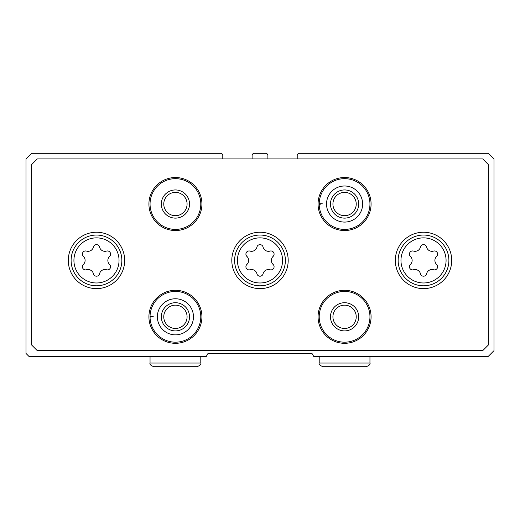 <?xml version="1.0" encoding="UTF-8"?>
<svg xmlns="http://www.w3.org/2000/svg" width="520" height="520" viewBox="0 0 520 520"><rect width="100%" height="100%" fill="white"/><g stroke="black" fill="none" stroke-linecap="round" stroke-linejoin="round"><path stroke-width="0.78" d="M222.787 158.931L222.787 155.545A2.256 2.256 0 0 0 220.532 153.29L31.636 153.29L26 158.931L26 353.457L29.101 356.558L206.206 356.558L208 353.457L312 353.457L313.794 356.558L488.079 356.558L494 350.643L494 158.931L488.365 153.29L299.468 153.29A2.256 2.256 0 0 0 297.213 155.545L297.213 158.931M267.891 158.931L267.891 155.545A2.256 2.256 0 0 0 265.636 153.29L254.364 153.29A2.256 2.256 0 0 0 252.109 155.545L252.109 158.931M124.677 260.423A28.191 28.191 0 0 0 82.388 236.008A28.191 28.191 0 0 0 82.388 284.837A28.191 28.191 0 0 0 124.677 260.423M451.711 260.423A28.191 28.191 0 0 0 409.422 236.008A28.191 28.191 0 0 0 409.422 284.837A28.191 28.191 0 0 0 451.711 260.423M288.19 260.423A28.191 28.191 0 0 0 245.901 236.008A28.191 28.191 0 0 0 245.901 284.837A28.191 28.191 0 0 0 288.19 260.423M201.922 316.81A26.501 26.501 0 0 0 162.169 293.858A26.501 26.501 0 0 0 162.169 339.762A26.501 26.501 0 0 0 201.922 316.81M371.079 316.81A26.501 26.501 0 0 0 331.325 293.858A26.501 26.501 0 0 0 331.325 339.762A26.501 26.501 0 0 0 371.079 316.81M201.922 204.035A26.501 26.501 0 0 0 162.169 181.083A26.501 26.501 0 0 0 162.169 226.987A26.501 26.501 0 0 0 201.922 204.035M371.079 204.035A26.501 26.501 0 0 0 331.325 181.083A26.501 26.501 0 0 0 331.325 226.987A26.501 26.501 0 0 0 371.079 204.035M31.636 164.567L31.636 345L37.278 350.643L482.723 350.643L488.365 345L488.365 164.567L482.723 158.931L37.278 158.931L31.636 164.567M356.232 204.035A11.655 11.655 0 0 0 338.754 193.947A11.655 11.655 0 0 0 338.754 214.13A11.655 11.655 0 0 0 356.232 204.035M358.676 204.035A14.099 14.099 0 0 0 337.532 191.828A14.099 14.099 0 0 0 337.532 216.242A14.099 14.099 0 0 0 358.676 204.035M320.222 204.315L319.209 204.347A25.376 25.376 0 0 0 357.357 225.959A25.376 25.376 0 0 0 357.357 182.117A25.376 25.376 0 0 0 319.209 204.347A25.376 25.376 0 0 0 357.357 225.959A25.376 25.376 0 0 0 357.357 182.117A25.376 25.376 0 0 0 319.209 203.723L322.381 203.833M187.077 204.035A11.655 11.655 0 0 0 169.592 193.947A11.655 11.655 0 0 0 169.592 214.13A11.655 11.655 0 0 0 187.077 204.035M189.52 204.035A14.099 14.099 0 0 0 168.376 191.828A14.099 14.099 0 0 0 168.376 216.242A14.099 14.099 0 0 0 189.52 204.035M200.798 204.035A25.376 25.376 0 0 0 162.734 182.065A25.376 25.376 0 0 0 162.734 226.011A25.376 25.376 0 0 0 200.798 204.035M356.232 316.81A11.655 11.655 0 0 0 338.754 306.716A11.655 11.655 0 0 0 338.754 326.905A11.655 11.655 0 0 0 356.232 316.81M358.676 316.81A14.099 14.099 0 0 0 337.532 304.603A14.099 14.099 0 0 0 337.532 329.017A14.099 14.099 0 0 0 358.676 316.81M369.954 316.81A25.376 25.376 0 0 0 331.89 294.834A25.376 25.376 0 0 0 331.89 338.78A25.376 25.376 0 0 0 369.954 316.81M187.077 316.81A11.655 11.655 0 0 0 169.592 306.716A11.655 11.655 0 0 0 169.592 326.905A11.655 11.655 0 0 0 187.077 316.81M189.52 316.81A14.099 14.099 0 0 0 168.376 304.603A14.099 14.099 0 0 0 168.376 329.017A14.099 14.099 0 0 0 189.52 316.81M151.066 317.083L150.053 317.122A25.376 25.376 0 0 0 188.201 338.728A25.376 25.376 0 0 0 188.201 294.886A25.376 25.376 0 0 0 150.053 317.122A25.376 25.376 0 0 0 188.201 338.728A25.376 25.376 0 0 0 188.201 294.886A25.376 25.376 0 0 0 150.053 316.498L153.225 316.608M249.964 251.082A3.159 3.159 0 0 0 246.896 256.406A5.525 5.525 0 0 1 246.896 264.44A3.159 3.159 0 0 0 249.964 269.763A5.525 5.525 0 0 1 256.925 273.78A3.159 3.159 0 0 0 263.075 273.78A5.525 5.525 0 0 1 270.036 269.763A3.159 3.159 0 0 0 273.104 264.44A5.525 5.525 0 0 1 273.104 256.406A3.159 3.159 0 0 0 270.036 251.082A5.525 5.525 0 0 1 263.075 247.065A3.159 3.159 0 0 0 256.925 247.065A5.525 5.525 0 0 1 249.964 251.082M285.376 260.423A25.376 25.376 0 0 0 247.312 238.446A25.376 25.376 0 0 0 247.312 282.399A25.376 25.376 0 0 0 285.376 260.423M413.485 251.082A3.159 3.159 0 0 0 410.41 256.406A5.525 5.525 0 0 1 410.41 264.44A3.159 3.159 0 0 0 413.485 269.763A5.525 5.525 0 0 1 420.446 273.78A3.159 3.159 0 0 0 426.589 273.78A5.525 5.525 0 0 1 433.55 269.763A3.159 3.159 0 0 0 436.625 264.44A5.525 5.525 0 0 1 436.625 256.406A3.159 3.159 0 0 0 433.55 251.082A5.525 5.525 0 0 1 426.589 247.065A3.159 3.159 0 0 0 420.446 247.065A5.525 5.525 0 0 1 413.485 251.082M448.89 260.423A25.376 25.376 0 0 0 410.832 238.446A25.376 25.376 0 0 0 410.832 282.399A25.376 25.376 0 0 0 448.89 260.423M86.45 251.082A3.159 3.159 0 0 0 83.376 256.406A5.525 5.525 0 0 1 83.376 264.44A3.159 3.159 0 0 0 86.45 269.763A5.525 5.525 0 0 1 93.412 273.78A3.159 3.159 0 0 0 99.554 273.78A5.525 5.525 0 0 1 106.516 269.763A3.159 3.159 0 0 0 109.59 264.44A5.525 5.525 0 0 1 109.59 256.406A3.159 3.159 0 0 0 106.516 251.082A5.525 5.525 0 0 1 99.554 247.065A3.159 3.159 0 0 0 93.412 247.065A5.525 5.525 0 0 1 86.45 251.082M121.856 260.423A25.376 25.376 0 0 0 83.798 238.446A25.376 25.376 0 0 0 83.798 282.399A25.376 25.376 0 0 0 121.856 260.423M326.534 204.094A18.044 18.044 0 0 0 353.62 219.655A18.044 18.044 0 0 0 353.62 188.422A18.044 18.044 0 0 0 326.534 203.983A18.044 18.044 0 0 1 353.62 188.422A18.044 18.044 0 0 1 353.62 219.655A18.044 18.044 0 0 1 326.534 204.094M157.378 316.862A18.044 18.044 0 0 0 184.457 332.423A18.044 18.044 0 0 0 184.457 301.19A18.044 18.044 0 0 0 157.378 316.752A18.044 18.044 0 0 1 184.457 301.19A18.044 18.044 0 0 1 184.457 332.423A18.044 18.044 0 0 1 157.378 316.862M282.555 260.423A22.555 22.555 0 0 0 248.722 240.89A22.555 22.555 0 0 0 248.722 279.955A22.555 22.555 0 0 0 282.555 260.423M446.075 260.423A22.555 22.555 0 0 0 412.243 240.89A22.555 22.555 0 0 0 412.243 279.955A22.555 22.555 0 0 0 446.075 260.423M119.034 260.423A22.555 22.555 0 0 0 85.202 240.89A22.555 22.555 0 0 0 85.202 279.955A22.555 22.555 0 0 0 119.034 260.423M369.954 363.044L319.202 363.044C318.558 364.124 319.781 365.339 322.868 366.71L366.288 366.71C369.343 365.391 370.565 364.169 369.954 363.044L369.954 356.558M200.798 363.044L150.046 363.044C149.435 364.169 150.657 365.391 153.712 366.71L197.132 366.71C200.219 365.339 201.442 364.124 200.798 363.044L200.798 356.558M319.202 356.558L319.202 363.044M344.396 366.71L322.868 366.71M150.046 356.558L150.046 363.044"/></g></svg>
